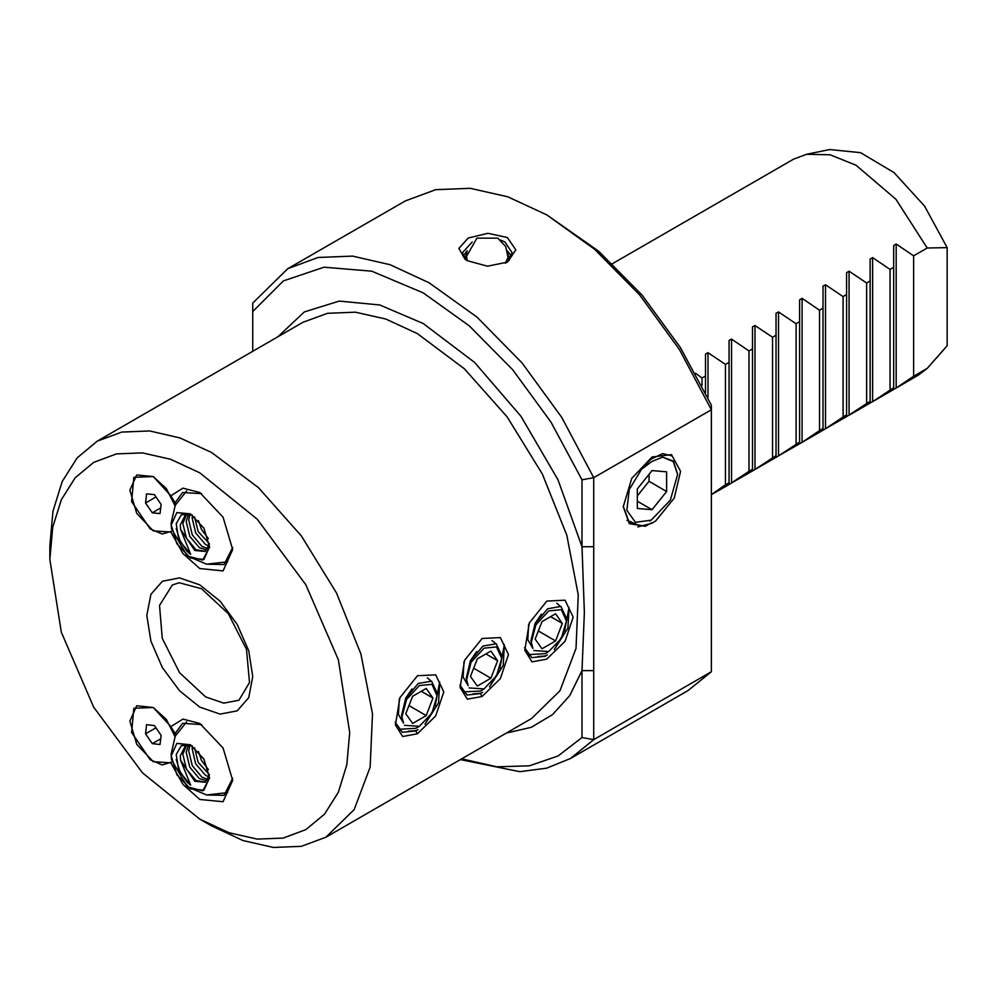 <?xml version="1.0" encoding="UTF-8"?>
<svg xmlns="http://www.w3.org/2000/svg" width="997" height="997" viewBox="0 0 997 997"><rect width="100%" height="100%" fill="white"/><g stroke="black" fill="none" stroke-linecap="round" stroke-linejoin="round"><path stroke-width="1.5" d="M507.398 237.573L515.873 249.848L507.647 262.074L487.508 266.224L467.281 260.716L465.125 259.345L458.869 248.34L468.166 237.971L487.919 233.236L507.398 237.573M506.214 262.834L512.271 252.839L504.993 242.084L500.407 240.053M417.419 733.829L402.663 736.546L395.41 724.931L399.922 697.638L417.444 675.742L435.652 674.894L443.752 691.868L435.652 715.933L417.419 733.829L415.737 730.926L402.439 732.359L395.148 722.389M408.346 731.212L415.599 730.676L418.03 729.63L415.737 730.926M482.099 696.492L467.344 699.196L460.091 687.594L464.602 660.288L482.124 638.404L500.332 637.544L508.433 654.531L500.332 678.596L482.099 696.492L480.417 693.588L467.119 695.009L459.829 685.051M473.027 693.875L480.28 693.326L482.71 692.292L480.417 693.588M546.78 659.142L532.024 661.858L524.771 650.243L529.282 622.951L546.805 601.054L565.012 600.206L573.113 617.193L565.012 641.258L546.78 659.142M537.707 656.524L544.96 655.989L547.39 654.954L545.097 656.238L531.8 657.671L524.509 647.701M623.275 506.289L629.518 523.151L645.159 526.291L651.664 522.789M637.768 526.865L651.851 523.251L655.677 520.908M201.606 493.652L182.526 492.53L175.098 502.75L170.848 495.733L182.95 488.181L199.786 492.555L223.079 517.131L232.725 549.584L223.079 570.907L199.786 568.589L182.95 553.522L170.848 531.999L153.339 530.915L136.714 513.355L129.822 490.175L136.714 474.946L153.339 476.591L133.785 477.364L131.604 501.578L150.198 528.859L162.249 534.031L171.92 531.127M206.616 564.177L224.113 564.539L232.675 547.465M201.606 724.507L182.526 723.373L175.098 733.605L170.848 726.576L182.95 719.024L199.786 723.398L223.079 747.987L232.725 780.439L223.079 801.75L199.786 799.444L182.95 784.377L170.848 762.842L153.339 761.77L136.714 744.211L129.822 721.03L136.714 705.801L153.339 707.446L133.785 708.219L131.604 732.421L150.198 759.702L162.249 764.886L171.92 761.982M206.616 795.02L224.113 795.394L232.675 778.308M175.098 502.75L175.821 504.121M175.098 733.605L175.821 734.963M472.192 241.959L462.384 252.839L466.596 260.304M645.159 526.291L629.394 523.662L623.275 506.738L631.674 478.46L651.976 457.037L671.542 454.644L680.602 471.344L674.259 498.176L655.939 520.696M211.551 825.927L199.786 819.135L229.048 832.694L257.176 839.088L283.098 838.053L305.817 829.641L324.461 814.163L338.319 792.229L346.856 764.687L349.735 732.571L338.319 659.715L305.817 584.778L257.176 519.163L199.786 472.865L170.537 459.293L142.409 452.912L116.487 453.947L93.768 462.359L75.124 477.825L61.266 499.759L52.729 527.313L49.85 559.429L61.266 632.272L93.768 707.209L142.409 772.825L199.786 819.135L211.551 825.927L243.094 840.558L273.427 847.438L301.393 846.328L325.894 837.256L354.159 809.564L370.149 767.204L372.479 713.815L360.951 654.007L336.55 592.928L301.393 535.825L258.497 487.633L211.551 452.488L180.008 437.87L149.675 430.978L121.721 432.087L97.208 441.16L77.105 457.847L62.163 481.501L52.953 511.212L49.85 545.845L49.85 559.429M927.16 368.404L918.374 375.159L896.079 388.032L913.638 376.205L927.16 368.404L947.15 345.672L947.15 247.667L927.16 248.016L913.638 255.83L896.129 244.028L893.636 245.474L893.636 267.37L890.122 269.402L872.612 257.612L870.119 259.046L870.119 280.955L866.605 282.986L849.083 271.184L846.59 272.63L846.59 294.539L843.076 296.558L825.566 284.768L823.073 286.201L823.073 308.11L819.559 310.142L802.049 298.34L799.557 299.785L799.557 321.695L796.042 323.726L778.532 311.924L776.027 313.37L776.027 335.279L772.525 337.298L755.003 325.508L752.511 326.941L752.511 348.85L748.996 350.882L731.486 339.08L728.994 340.525L728.994 362.434L725.48 364.453L707.97 352.664L705.477 354.109L705.477 376.006L701.963 378.037L695.52 373.264M711.36 494.624L725.48 484.841L728.994 482.81L728.994 484.505L748.996 471.269L752.511 469.238L752.511 470.92L754.953 469.512L776.027 455.654L776.027 457.336L778.532 455.903L799.557 442.082L799.557 443.765L801.999 442.356L819.559 430.53L823.073 428.498L823.073 430.181L825.566 428.747L843.076 416.945L846.59 414.914L846.59 416.609L870.119 401.342L870.119 403.025L872.562 401.617L893.636 387.758L893.636 389.441L896.079 388.032M612.445 263.719L793.637 159.109L806.585 154.248L830.165 154.834L856.012 165.29L895.892 199.325L927.16 248.016M461.723 758.829L496.892 766.818L529.407 765.833L558.121 755.95L581.999 737.481L581.999 670.607L584.416 612.519L581.999 546.705L581.999 479.831L550.992 422.105L512.682 369.812L469.275 325.919L423.239 292.931L371.794 271.246L324.025 267.159L283.36 280.942L252.715 311.625L252.715 351.393M252.715 311.625L252.715 303.113L287.747 268.741L318.043 257.525L352.614 256.154L390.114 264.666L429.121 282.749L477.002 317.121L522.104 362.933L561.797 417.519L593.763 477.7L711.36 409.804L711.36 405.143L680.353 347.417L642.056 295.124L598.636 251.232L546.717 214.854L594.611 249.225L639.713 295.037L679.393 349.623L711.36 409.804L711.36 671.716L688.08 690.56L570.483 758.455L546.618 768.213L519.848 771.69L460.327 759.639M430.829 680.826L427.389 677.873M495.509 643.476L492.069 640.535M560.189 606.139L556.75 603.185M170.848 495.733L153.339 476.591L166.349 488.642L175.023 505.741M170.848 726.576L153.339 707.446L166.349 719.498L175.023 736.596M564.601 631.089L569.075 607.372L567.966 628.16L554.27 649.546L563.791 633.257M499.921 668.426L504.395 644.723L503.286 665.498L489.589 686.883L499.111 670.595M435.24 705.776L439.714 682.06L438.605 702.848L424.909 724.233L434.43 707.945M776.027 455.654L776.027 335.279M772.525 457.685L772.525 337.298M752.511 469.238L752.511 348.85M748.996 471.269L748.996 350.882M728.994 482.81L728.994 362.434M725.48 484.841L725.48 364.453M705.477 392.569L705.477 376.006M701.963 385.515L701.963 378.037M823.073 428.498L823.073 308.11M819.559 310.142L819.559 430.53M843.076 296.558L843.076 416.945M846.59 414.914L846.59 294.539M866.605 282.986L866.605 403.361M870.119 401.342L870.119 280.955M890.122 269.402L890.122 389.79M893.636 387.758L893.636 267.37M796.042 444.101L796.042 323.726M799.557 442.082L799.557 321.695M581.999 479.831L593.763 477.7L593.763 739.612L711.36 671.716M581.999 737.481L593.763 739.612L570.483 758.455M287.747 268.741L405.355 200.846L435.652 189.629L470.21 188.259L507.722 196.77L546.717 214.854M947.15 345.672L936.657 357.798M806.585 154.248L829.579 149.562L860.536 152.678L894.01 172.618L924.543 206.105L947.15 247.667M593.763 546.705L581.999 546.705L557.946 479.657L520.945 416.185L474.56 362.41L423.239 323.489L379.707 304.995L339.167 301.057L304.397 311.949L277.777 336.911M593.763 670.607L581.999 670.607L569.723 695.557L552.637 714.662L531.326 727.274L506.464 733.007M913.638 255.83L913.638 376.205M566.421 621.044L566.421 618.29L560.887 606.463L547.552 608.743L534.928 623.972L531.189 642.965L535.825 624.87L548.774 610.862L561.249 609.628L566.421 621.044L561.249 638.429L548.774 651.602L545.222 653.646L527.762 654.605M541.421 614.189L535.115 623.337L530.952 640.971L532.859 648.374L531.189 642.965M532.859 648.374L527.737 639.75L528.709 624.384M529.719 655.739L528.871 655.777M548.774 651.602L533.744 650.567M541.982 621.567L535.19 639.077L541.982 648.735L555.566 640.897L562.358 623.387L555.566 613.728L541.982 621.567M550.593 616.607L562.358 623.387M538.343 630.951L555.566 640.897M501.74 658.394L501.74 655.64L496.207 643.8L482.872 646.093L470.248 661.323L466.509 680.303L471.145 662.22L484.093 648.2L496.568 646.966L501.74 658.394L496.568 675.779L484.093 688.939L480.542 690.996L463.082 691.943M476.74 651.539L470.434 660.687L466.272 678.309L468.179 685.712L466.509 680.303M468.179 685.712L463.057 677.1L464.029 661.721M465.038 693.077L464.191 693.114M484.093 688.939L469.051 687.905M477.301 658.917L470.509 676.415L477.301 686.073L490.885 678.234L497.677 660.737L490.885 651.078L477.301 658.917M485.913 653.945L497.677 660.737M473.662 668.289L490.885 678.234M437.047 695.732L437.047 692.977L431.527 681.15L418.192 683.431L405.567 698.66L401.828 717.653L406.464 699.558L419.413 685.55L431.888 684.316L437.047 695.732L431.888 713.117L419.413 726.29L415.861 728.333L398.389 729.293M412.06 688.877L405.754 698.025L401.592 715.659L403.486 723.062L401.828 717.653M403.486 723.062L398.376 714.438L399.348 699.071M400.358 730.427L399.51 730.452M419.413 726.29L404.371 725.255M412.621 696.255L405.829 713.752L412.621 723.411L426.205 715.572L432.997 698.074L426.205 688.416L412.621 696.255M421.233 691.282L432.997 698.074M408.982 705.639L426.205 715.572M677.536 474.136L673.311 461.088L662.731 457.162L673.324 461.561L677.549 474.51L670.333 500.145L651.191 520.16L635.425 522.266L626.864 510.377L629.257 489.689L641.557 469.201L651.066 459.094L662.656 453.598L671.99 455.841M627.038 520.26L636.846 524.459M632.073 523.525L629.269 522.927M637.27 508.458L651.976 509.779L666.669 491.484L666.669 471.893L651.976 470.572L637.27 488.866L637.27 508.458M662.731 457.162L651.976 461.424L641.557 469.201M637.27 501.292L651.976 509.779M637.27 495.933L649.035 481.302L649.035 474.236M649.035 481.302L666.669 491.484M145.5 502.962L152.229 512.819L160.068 513.617L161.178 504.544L154.46 494.686L146.609 493.901L145.5 502.962L155.981 496.917M160.766 507.884L152.229 512.819M145.5 733.817L152.229 743.675L160.068 744.46L161.178 735.387L154.46 725.529L146.609 724.744L145.5 733.817L155.981 727.773M160.766 738.74L152.229 743.675M192.134 745.856L181.479 745.457L176.22 754.542L178.451 768.886L186.9 782.184L190.614 785.15L180.557 760.2L194.814 781.274L205.208 782.296L209.382 775.13M190.402 788.914L176.893 774.644L171.297 755.813L176.893 743.438L190.402 744.771L203.924 759.041L209.52 777.872L203.924 790.247L190.402 788.914M209.557 777.897L202.765 790.883L187.174 786.783L171.521 759.664L171.247 755.788L176.868 743.376L190.402 744.722L203.949 759.016L209.557 777.897M180.557 760.2L180.345 755.676L185.38 745.731L188.67 744.659L186.227 752.286L189.791 767.192L199.45 778.595L207.052 780.776M205.469 782.147L196.06 780.551L186.402 769.161L182.825 754.243L186.688 745.133M207.999 779.405L201.942 777.162L192.284 765.758L188.707 750.853L190.066 745.046M209.32 774.644L198.166 762.369L194.577 747.713M208.984 776.987L205.332 775.205L195.674 763.802L192.109 748.884L192.458 746.092M208.336 769.534L201.556 760.412L198.44 751.451M192.134 515.013L181.479 514.602L176.22 523.687L178.451 538.031L186.9 551.329L190.614 554.307L180.557 529.357L194.814 550.419L205.208 551.453L209.382 544.275M190.402 558.058L176.893 543.789L171.297 524.958L176.893 512.583L190.402 513.929L203.924 528.186L209.52 547.029L203.924 559.392L190.402 558.058M209.557 547.054L202.765 560.027L187.174 555.927L171.521 528.821L171.247 524.933L176.868 512.533L190.402 513.866L203.949 528.173L209.557 547.054M180.557 529.357L180.345 524.821L185.38 514.888L188.67 513.804L186.227 521.431L189.791 536.349L199.45 547.739L207.052 549.92M205.469 551.291L196.06 549.696L186.402 538.305L182.825 523.388L186.688 514.278M207.999 548.562L201.942 546.306L192.284 534.915L188.707 519.998L190.066 514.19M209.32 543.789L198.166 531.513L194.577 516.87M208.984 546.132L205.332 544.35L195.674 532.946L192.109 518.041L192.458 515.237M208.336 538.692L201.556 529.557L198.44 520.596M467.02 251.755L465.038 258.834M463.131 256.079L467.257 250.795M508.071 257.288L505.305 263.258M507.398 250.795L511.623 256.366M509.155 260.317L507.635 251.755M467.518 260.853L466.584 257.288M205.669 696.928L223.677 703.184L238.931 700.218L249.462 682.621L246.458 649.371L228.301 613.604L201.519 588.704L179.173 582.771L172.406 584.99L159.532 605.366L162.212 638.304L179.535 672.676L205.669 696.928M199.786 584.89L220.038 601.228L237.211 624.396L248.689 650.842L252.715 676.552L248.689 697.613L237.211 710.811L220.038 714.151L199.786 707.11L179.535 690.759L162.374 667.604L150.896 641.158L146.871 615.448L150.896 594.386L162.374 581.189L179.535 577.849L199.786 584.89M325.894 837.256L531.7 718.438L559.965 690.747L575.954 648.386L578.272 594.997L566.745 535.19L542.356 474.098L507.186 417.008L464.29 368.815L417.357 333.671L385.814 319.04L355.48 312.161L327.515 313.27L303.013 322.343L97.208 441.16M802.049 442.319L802.049 298.34M896.129 388.007L896.129 244.028M872.612 401.579L872.612 257.612M849.083 415.163L849.083 271.184M825.566 428.747L825.566 284.768M707.97 397.778L707.97 352.664M731.486 483.059L731.486 339.08M755.003 469.475L755.003 325.508M778.532 455.903L778.532 311.924M190.614 785.15L180.37 772.638L176.157 759.415M190.614 554.307L180.37 541.795L176.157 528.572M711.36 494.674L728.994 484.505M731.437 483.084L752.511 470.92M754.953 469.512L776.027 457.336M778.47 455.928L799.557 443.765M801.999 442.356L823.073 430.181M825.516 428.772L846.59 416.609M849.033 415.188L870.119 403.025M872.562 401.617L893.636 389.441M651.191 520.16L649.533 521.057M677.549 474.51L677.524 473.749M186.638 721.803L175.223 736.172L171.148 754.081L171.521 759.664M187.174 786.783L206.578 795.02L227.528 792.627M186.638 490.948L175.223 505.329L171.148 523.226L171.521 528.821M187.174 555.927L206.578 564.165L227.528 561.772M508.059 257.824L505.716 246.521L497.727 238.208L476.927 238.208L466.534 256.217L466.596 257.824"/></g></svg>
